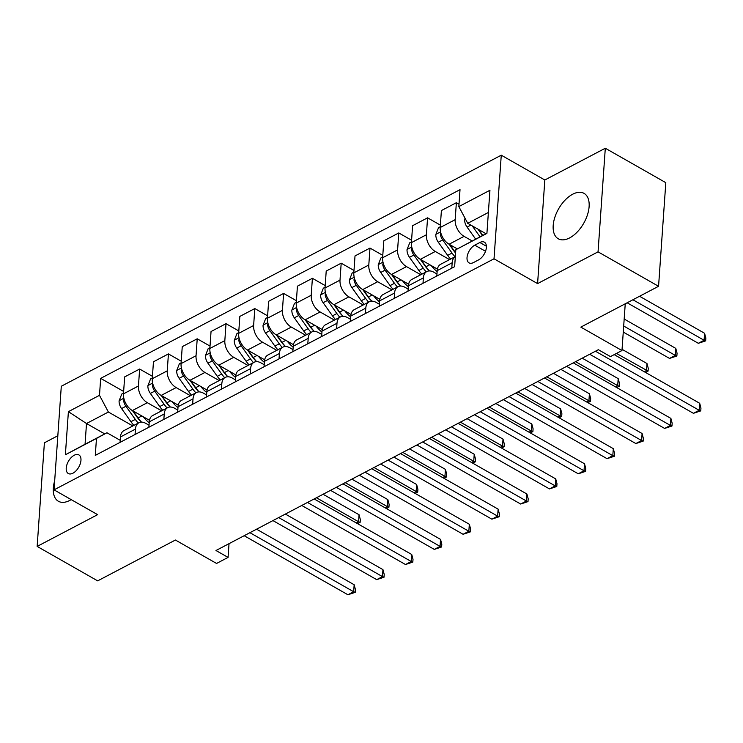 <?xml version="1.0" encoding="UTF-8"?>
<svg xmlns="http://www.w3.org/2000/svg" width="743" height="743" viewBox="0 0 743 743"><rect width="100%" height="100%" fill="white"/><g stroke="black" fill="none" stroke-linecap="round" stroke-linejoin="round"><path stroke-width="1.11" d="M54.685 480.786A26.107 14.479 -60.4 0 0 58.381 501.265A26.107 14.479 -60.4 0 0 69.768 500.42A26.107 14.479 -60.4 0 0 71.179 499.612M569.63 237.909A26.107 14.479 -60.4 0 0 587.453 214.857A26.107 14.479 -60.4 0 0 584.072 193.384A26.107 14.479 -60.4 0 0 572.686 194.229A26.107 14.479 -60.4 0 0 554.854 217.281A26.107 14.479 -60.4 0 0 558.244 238.763A26.107 14.479 -60.4 0 0 569.63 237.909M72.963 473.18A10.708 5.944 -60.4 0 0 80.281 463.716A10.708 5.944 -60.4 0 0 78.888 454.911A10.708 5.944 -60.4 0 0 74.216 455.255A10.708 5.944 -60.4 0 0 66.907 464.719A10.708 5.944 -60.4 0 0 68.291 473.523A10.708 5.944 -60.4 0 0 72.963 473.18M57.833 435.742L44.394 442.8L37.15 546.411L97.667 580.859L175.404 540.031L216.557 563.454L228.073 557.399L229.03 543.653M501.265 155.194L61.297 386.249L54.044 489.86L494.021 258.805L501.265 155.194L544.833 179.992L537.588 283.603L598.05 251.849L605.304 148.238L544.833 179.992M605.304 148.238L665.812 182.676L658.567 286.287L580.822 327.115L621.975 350.538L625.244 303.794M598.05 251.849L658.567 286.287M621.975 350.538L610.458 356.594L598.356 349.702L215.972 550.517L228.073 557.399M479.848 242.506L474.777 245.171A10.374 5.758 -60.4 0 0 467.691 254.329A10.374 5.758 -60.4 0 0 469.037 262.864A10.374 5.758 -60.4 0 0 473.56 262.53L478.631 259.864A10.374 5.758 -60.4 0 0 485.718 250.707A10.374 5.758 -60.4 0 0 484.371 242.172A10.374 5.758 -60.4 0 0 479.848 242.506L486.396 246.23M488.383 212.47L467.737 223.318L458.84 206.6L460.019 189.66L100.677 378.373L123.644 391.45M458.84 206.6L489.934 190.273L486.916 233.395L455.821 249.732L486.934 233.2M104.744 433.903L86.504 423.519L85.055 444.249L106.936 432.751L96.469 438.444L95.29 455.385L454.632 266.672L455.821 249.732M96.469 438.444L65.375 454.772L68.393 411.65L99.488 395.322L100.677 378.373M537.588 283.603L494.021 258.805M37.15 546.411L97.621 514.658L54.044 489.86M106.936 432.751L120.227 440.32M135.059 434.497L135.43 429.11A13.393 8.424 -117.7 0 1 138.895 422.767A13.393 8.424 -117.7 0 1 145.897 423.417L149.018 425.191M163.85 419.377L164.231 413.99A13.393 8.424 -117.7 0 1 167.686 407.647A13.393 8.424 -117.7 0 1 174.689 408.297L177.818 410.071M192.641 404.257L193.022 398.861A13.393 8.424 -117.7 0 1 196.477 392.527A13.393 8.424 -117.7 0 1 203.489 393.177L206.61 394.951M221.442 389.137L221.813 383.741A13.393 8.424 -117.7 0 1 225.268 377.398A13.393 8.424 -117.7 0 1 232.28 378.057L235.401 379.831M250.233 374.017L250.605 368.621A13.393 8.424 -117.7 0 1 254.069 362.278A13.393 8.424 -117.7 0 1 261.072 362.937L264.192 364.711M279.024 358.897L279.405 353.501A13.393 8.424 -117.7 0 1 282.86 347.157A13.393 8.424 -117.7 0 1 289.872 347.808L292.993 349.591M307.816 343.777L308.196 338.381A13.393 8.424 -117.7 0 1 311.651 332.037A13.393 8.424 -117.7 0 1 318.663 332.688L321.784 334.471M336.616 328.647L336.988 323.261A13.393 8.424 -117.7 0 1 340.452 316.917A13.393 8.424 -117.7 0 1 347.455 317.567L350.575 319.341M365.407 313.527L365.788 308.141A13.393 8.424 -117.7 0 1 369.243 301.797A13.393 8.424 -117.7 0 1 376.246 302.447L379.376 304.221M394.199 298.407L394.579 293.021A13.393 8.424 -117.7 0 1 398.034 286.677A13.393 8.424 -117.7 0 1 405.046 287.327L408.167 289.101M422.999 283.287L423.371 277.891A13.393 8.424 -117.7 0 1 426.826 271.548A13.393 8.424 -117.7 0 1 433.838 272.207L436.958 273.981M485.978 233.701L467.737 223.318M472.158 240.955L464.078 236.358A13.393 8.424 -117.7 0 1 455.18 219.649L456.369 202.709L459.007 204.204M457.335 248.905L449.106 244.224A13.393 8.424 -117.7 0 1 440.209 227.516L441.398 210.566L456.369 202.709M449.571 259.613L435.287 251.478A13.393 8.424 -117.7 0 1 426.389 234.769L427.569 217.829L440.376 225.12M437.404 269.077L420.315 259.344A13.393 8.424 -117.7 0 1 411.418 242.636L412.597 225.696L427.569 217.829M420.77 274.734L406.495 266.607A13.393 8.424 -117.7 0 1 397.598 249.889L398.777 232.949L411.585 240.24M408.613 284.197L391.524 274.464A13.393 8.424 -117.7 0 1 382.617 257.756L383.806 240.816L398.777 232.949M391.979 289.854L377.695 281.727A13.393 8.424 -117.7 0 1 368.797 265.01L369.986 248.069L382.784 255.36M379.822 299.318L362.723 289.584A13.393 8.424 -117.7 0 1 353.826 272.876L355.015 255.936L369.986 248.069M363.188 304.974L348.904 296.847A13.393 8.424 -117.7 0 1 340.006 280.13L341.195 263.189L353.993 270.48M351.03 314.438L333.932 304.714A13.393 8.424 -117.7 0 1 325.035 287.996L326.214 271.056L341.195 263.189M334.396 320.094L320.112 311.967A13.393 8.424 -117.7 0 1 311.215 295.259L312.394 278.309L325.202 285.6M322.23 329.558L305.141 319.834A13.393 8.424 -117.7 0 1 296.243 303.116L297.423 286.176L312.394 278.309M305.596 335.214L291.321 327.087A13.393 8.424 -117.7 0 1 282.414 310.379L283.603 293.439L296.411 300.72M293.439 344.678L276.34 334.954A13.393 8.424 -117.7 0 1 267.443 318.236L268.632 301.296L283.603 293.439M276.805 350.343L262.52 342.207A13.393 8.424 -117.7 0 1 253.623 325.499L254.812 308.559L267.61 315.84M264.647 359.807L247.549 350.074A13.393 8.424 -117.7 0 1 238.652 333.366L239.84 316.416L254.812 308.559M248.013 365.463L233.729 357.327A13.393 8.424 -117.7 0 1 224.832 340.619L226.011 323.679L238.819 330.969M235.847 374.927L218.758 365.194A13.393 8.424 -117.7 0 1 209.86 348.486L211.04 331.536L226.011 323.679M219.213 380.583L204.938 372.457A13.393 8.424 -117.7 0 1 196.041 355.739L197.22 338.799L210.028 346.089M207.056 390.047L189.967 380.314A13.393 8.424 -117.7 0 1 181.06 363.606L182.249 346.665L197.22 338.799M190.422 395.703L176.147 387.577A13.393 8.424 -117.7 0 1 167.24 370.859L168.429 353.919L181.236 361.209M178.264 405.167L161.166 395.434A13.393 8.424 -117.7 0 1 152.269 378.726L153.457 361.785L168.429 353.919M161.63 410.823L147.346 402.697A13.393 8.424 -117.7 0 1 138.449 385.979L139.638 369.039L152.436 376.329M149.473 420.287L132.375 410.563A13.393 8.424 -117.7 0 1 123.477 393.846L124.657 376.905L139.638 369.039M132.839 425.943L108.385 412.031L86.504 423.519L68.393 411.65M451.79 268.167L452.162 262.771A13.393 8.424 -117.7 0 1 455.338 256.595M436.819 276.024L437.19 270.638A13.393 8.424 -117.7 0 1 440.655 264.294L455.338 256.576M408.018 291.154L408.399 285.758A13.393 8.424 -117.7 0 1 411.854 279.414L426.826 271.548M379.227 306.274L379.608 300.878A13.393 8.424 -117.7 0 1 383.063 294.534L398.034 286.677M350.436 321.394L350.807 315.998A13.393 8.424 -117.7 0 1 354.272 309.655L369.243 301.797M321.645 336.514L322.016 331.118A13.393 8.424 -117.7 0 1 325.471 324.784L340.452 316.917M292.844 351.634L293.225 346.247A13.393 8.424 -117.7 0 1 296.68 339.904L311.651 332.037M264.053 366.754L264.434 361.367A13.393 8.424 -117.7 0 1 267.889 355.024L282.86 347.157M235.262 381.874L235.633 376.487A13.393 8.424 -117.7 0 1 239.097 370.144L254.069 362.278M206.461 397.003L206.842 391.607A13.393 8.424 -117.7 0 1 210.297 385.264L225.268 377.398M177.67 412.124L178.051 406.727A13.393 8.424 -117.7 0 1 181.506 400.384L196.477 392.527M148.879 427.244L149.259 421.848A13.393 8.424 -117.7 0 1 152.714 415.504L167.686 407.647M99.488 395.322L108.385 412.031M120.087 442.364L120.459 436.968A13.393 8.424 -117.7 0 1 123.914 430.624L138.895 422.767M65.375 454.772L85.055 444.249M595.44 351.225L699.191 410.285L693.433 413.312L589.682 354.253M614.201 354.625L699.683 403.282L699.191 410.285L700.76 410.879L693.433 413.312M699.683 403.282L700.955 408.083L700.76 410.879M465.053 218.284L464.616 219.389A8.87 5.582 62.3 0 0 467.087 227.107L475.65 239.116M627.157 302.791L698.327 343.303L704.085 340.275L704.578 333.273L639.565 296.271M472.223 225.872L480.034 236.822M482.513 235.522L477.963 229.132M482.792 235.373L478.613 229.513M704.578 333.273L705.85 338.074L705.655 340.87L704.085 340.275L632.915 299.763M705.655 340.87L698.327 343.303M566.649 366.355L670.4 425.405L664.641 428.432L560.891 369.373M573.299 362.853L670.892 418.402L670.4 425.405L671.969 426.008L664.641 428.432M670.892 418.402L672.164 423.204L671.969 426.008M537.858 381.475L641.608 440.525L635.85 443.552L532.099 384.493M544.508 377.983L642.091 433.522L641.608 440.525L643.169 441.128L635.85 443.552M642.091 433.522L643.364 438.324L643.169 441.128M509.057 396.595L612.808 455.645L607.05 458.672L503.299 399.613M515.716 393.103L613.3 448.651L612.808 455.645L614.377 456.248L607.05 458.672M613.3 448.651L614.572 453.444L614.377 456.248M440.255 226.782L438.519 227.702L435.825 234.509A8.87 5.582 62.3 0 0 438.296 242.227L447.657 255.36A25.606 16.105 62.3 0 0 450.648 259.047M440.766 232.68L440.348 234.482A8.87 5.582 62.3 0 0 442.67 239.924L452.032 253.066A25.606 16.105 62.3 0 0 455.022 256.744M455.589 253.075A21.25 13.374 -117.7 0 1 453.973 251.004L449.162 244.261M623.266 332.084L669.536 358.423L675.294 355.395L675.786 348.393L624.176 319.026M455.617 252.713A25.606 16.105 -117.7 0 1 454.8 251.608L449.821 244.633M675.786 348.393L677.059 353.194L676.864 355.999L675.294 355.395L623.683 326.019M676.864 355.999L669.536 358.423M411.464 241.902L409.718 242.822L407.025 249.629A8.87 5.582 62.3 0 0 409.495 257.347L418.866 270.48A25.606 16.105 62.3 0 0 421.857 274.167M431.2 265.548A25.606 16.105 62.3 0 0 437.125 271.594M411.966 247.8L411.557 249.602A8.87 5.582 62.3 0 0 413.879 255.044L423.241 268.186A25.606 16.105 62.3 0 0 426.231 271.864M429.426 270.926A21.25 13.374 -117.7 0 1 425.182 266.124L420.371 259.381M644.218 371.714L646.503 370.516L646.986 363.522L622.058 349.331M429.473 270.926A25.606 16.105 -117.7 0 1 426.008 266.728L421.03 259.753M646.986 363.522L648.258 368.314L648.063 371.119L616.476 353.427M648.063 371.119L645.435 372.41M382.673 257.032L380.927 257.942L378.233 264.759A8.87 5.582 62.3 0 0 380.704 272.467L390.075 285.6A25.606 16.105 62.3 0 0 393.066 289.287M402.409 280.668A25.606 16.105 62.3 0 0 408.334 286.714M383.174 262.92L382.766 264.722A8.87 5.582 62.3 0 0 385.078 270.164L394.449 283.306A25.606 16.105 62.3 0 0 397.44 286.984M400.635 286.046A21.25 13.374 -117.7 0 1 396.39 281.244L391.58 274.501M615.427 386.834L617.702 385.645L618.195 378.642L582.233 358.163M400.681 286.046A25.606 16.105 -117.7 0 1 397.208 281.857L392.239 274.873M618.195 378.642L619.467 383.434L619.272 386.239L617.702 385.645L575.574 361.665M619.272 386.239L616.644 387.53M480.266 411.715L584.017 470.774L578.258 473.793L474.508 414.743M486.916 408.223L584.509 463.771L584.017 470.774L585.586 471.368L578.258 473.793M584.509 463.771L585.781 468.564L585.586 471.368M353.882 272.152L352.136 273.062L349.442 279.879A8.87 5.582 62.3 0 0 351.913 287.587L361.274 300.72A25.606 16.105 62.3 0 0 364.265 304.407M373.618 295.788A25.606 16.105 62.3 0 0 379.543 301.834M354.383 278.04L353.965 279.851A8.87 5.582 62.3 0 0 356.287 285.293L365.649 298.426A25.606 16.105 62.3 0 0 368.639 302.113M371.834 301.166A21.25 13.374 -117.7 0 1 367.59 296.364L362.788 289.621M586.636 401.954L588.911 400.765L589.403 393.762L553.433 373.292M371.89 301.166A25.606 16.105 -117.7 0 1 368.417 296.977L363.438 289.993M589.403 393.762L590.676 398.564L590.481 401.359L588.911 400.765L546.783 376.785M590.481 401.359L587.852 402.65M451.475 426.835L555.225 485.894L549.467 488.913L445.716 429.863M458.125 423.343L555.718 478.891L555.225 485.894L556.786 486.489L549.467 488.913M555.718 478.891L556.99 483.693L556.786 486.489M422.683 441.955L526.434 501.014L520.667 504.033L416.916 444.983M429.333 438.463L526.917 494.011L526.434 501.014L527.994 501.609L520.667 504.033M526.917 494.011L528.189 498.813L527.994 501.609M393.883 457.075L497.634 516.134L491.875 519.162L388.125 460.103M400.533 453.583L498.126 509.131L497.634 516.134L499.203 516.729L491.875 519.162M498.126 509.131L499.398 513.933L499.203 516.729M365.092 472.204L468.842 531.254L463.084 534.282L359.333 475.223M371.741 468.703L469.335 524.252L468.842 531.254L470.412 531.849L463.084 534.282M469.335 524.252L470.607 529.053L470.412 531.849M336.3 487.324L440.051 546.374L434.293 549.402L330.542 490.343M342.95 483.832L440.534 539.372L440.051 546.374L441.611 546.978L434.293 549.402M440.534 539.372L441.806 544.173L441.611 546.978M325.081 287.272L323.344 288.182L320.651 294.999A8.87 5.582 62.3 0 0 323.121 302.707L332.483 315.849A25.606 16.105 62.3 0 0 335.474 319.527M344.826 310.908A25.606 16.105 62.3 0 0 350.742 316.955M325.583 293.16L325.174 294.971A8.87 5.582 62.3 0 0 327.496 300.413L336.858 313.546A25.606 16.105 62.3 0 0 339.848 317.233M343.043 316.286A21.25 13.374 -117.7 0 1 338.799 311.484L333.988 304.741M557.844 417.083L560.12 415.885L560.612 408.882L524.642 388.413M343.09 316.286A25.606 16.105 -117.7 0 1 339.625 312.097L334.647 305.113M560.612 408.882L561.884 413.684L561.689 416.479L560.12 415.885L517.992 391.905M561.689 416.479L559.052 417.77M296.29 302.392L294.544 303.311L291.85 310.119A8.87 5.582 62.3 0 0 294.321 317.828L303.692 330.969A25.606 16.105 62.3 0 0 306.683 334.647M316.026 326.028A25.606 16.105 62.3 0 0 321.951 332.075M296.791 308.289L296.383 310.091A8.87 5.582 62.3 0 0 298.705 315.534L308.066 328.666A25.606 16.105 62.3 0 0 311.057 332.353M314.252 331.406A21.25 13.374 -117.7 0 1 310.007 326.604L305.197 319.861M529.044 432.203L531.329 431.005L531.812 424.002L495.85 403.533M314.298 331.406A25.606 16.105 -117.7 0 1 310.834 327.217L305.856 320.242M531.812 424.002L533.084 428.804L532.889 431.599L531.329 431.005L489.2 407.025M532.889 431.599L530.261 432.89M267.499 317.512L265.753 318.431L263.059 325.239A8.87 5.582 62.3 0 0 265.53 332.957L274.891 346.089A25.606 16.105 62.3 0 0 277.882 349.767M287.235 341.148A25.606 16.105 62.3 0 0 293.16 347.195M268 323.409L267.591 325.211A8.87 5.582 62.3 0 0 269.904 330.654L279.275 343.786A25.606 16.105 62.3 0 0 282.266 347.473M285.451 346.526A21.25 13.374 -117.7 0 1 281.207 341.724L276.405 334.982M500.253 447.323L502.528 446.125L503.02 439.122L467.059 418.653M285.507 346.526A25.606 16.105 -117.7 0 1 282.034 342.337L277.065 335.362M503.02 439.122L504.293 443.924L504.098 446.719L502.528 446.125L460.4 422.145M504.098 446.719L501.469 448.01M238.707 332.632L236.961 333.551L234.268 340.359A8.87 5.582 62.3 0 0 236.738 348.077L246.1 361.209A25.606 16.105 62.3 0 0 249.091 364.897M258.443 356.269A25.606 16.105 62.3 0 0 264.359 362.315M239.209 338.529L238.791 340.331A8.87 5.582 62.3 0 0 241.113 345.774L250.475 358.915A25.606 16.105 62.3 0 0 253.465 362.593M256.66 361.646A21.25 13.374 -117.7 0 1 252.416 356.854L247.605 350.111M471.461 462.443L473.737 461.245L474.229 454.242L438.259 433.773M256.716 361.646A25.606 16.105 -117.7 0 1 253.242 357.457L248.264 350.482M474.229 454.242L475.501 459.044L475.306 461.849L473.737 461.245L431.609 437.265M475.306 461.849L472.669 463.13M209.907 347.752L208.17 348.671L205.467 355.479A8.87 5.582 62.3 0 0 207.938 363.197L217.309 376.329A25.606 16.105 62.3 0 0 220.299 380.017M229.643 371.398A25.606 16.105 62.3 0 0 235.568 377.435M210.408 353.649L210 355.451A8.87 5.582 62.3 0 0 212.322 360.894L221.683 374.035A25.606 16.105 62.3 0 0 224.674 377.713M227.869 376.775A21.25 13.374 -117.7 0 1 223.624 371.974L218.813 365.231M442.661 477.563L444.946 476.365L445.438 469.372L409.467 448.893M227.915 376.775A25.606 16.105 -117.7 0 1 224.451 372.577L219.473 365.602M445.438 469.372L446.701 474.164L446.506 476.969L444.946 476.365L402.817 452.385M446.506 476.969L443.877 478.26M307.5 502.444L411.25 561.494L405.492 564.522L301.742 505.463M314.159 498.952L411.743 554.501L411.25 561.494L412.82 562.098L405.492 564.522M411.743 554.501L413.015 559.293L412.82 562.098M181.116 362.881L179.369 363.791L176.676 370.608A8.87 5.582 62.3 0 0 179.147 378.317L188.518 391.45A25.606 16.105 62.3 0 0 191.508 395.137M200.851 386.518A25.606 16.105 62.3 0 0 206.777 392.564M181.617 368.769L181.208 370.571A8.87 5.582 62.3 0 0 183.521 376.014L192.892 389.156A25.606 16.105 62.3 0 0 195.883 392.833M199.078 391.895A21.25 13.374 -117.7 0 1 194.833 387.094L190.022 380.351M413.87 492.683L416.154 491.485L416.637 484.492L380.676 464.013M199.124 391.895A25.606 16.105 -117.7 0 1 195.65 387.707L190.682 380.722M416.637 484.492L417.91 489.284L417.715 492.089L416.154 491.485L374.017 467.514M417.715 492.089L415.086 493.38M278.709 517.565L382.459 576.614L376.701 579.642L272.95 520.592M285.358 514.072L382.951 569.621L382.459 576.614L384.029 577.218L376.701 579.642M382.951 569.621L384.224 574.413L384.029 577.218M152.324 378.001L150.578 378.911L147.885 385.728A8.87 5.582 62.3 0 0 150.355 393.437L159.717 406.57A25.606 16.105 62.3 0 0 162.708 410.257M172.06 401.638A25.606 16.105 62.3 0 0 177.986 407.684M152.826 383.89L152.408 385.701A8.87 5.582 62.3 0 0 154.73 391.143L164.101 404.276A25.606 16.105 62.3 0 0 167.091 407.963M170.277 407.015A21.25 13.374 -117.7 0 1 166.033 402.214L161.231 395.471M385.078 507.803L387.354 506.615L387.846 499.612L351.876 479.142M170.333 407.015A25.606 16.105 -117.7 0 1 166.859 402.827L161.881 395.843M387.846 499.612L389.118 504.413L388.923 507.209L387.354 506.615L345.226 482.634M388.923 507.209L386.295 508.5M249.917 532.685L353.668 591.744L347.91 594.762L244.159 535.712M256.567 529.192L354.16 584.741L353.668 591.744L355.228 592.338L347.91 594.762M354.16 584.741L355.433 589.543L355.228 592.338M123.524 393.121L121.787 394.031L119.094 400.849A8.87 5.582 62.3 0 0 121.564 408.557L130.926 421.699A25.606 16.105 62.3 0 0 133.916 425.377M143.269 416.758A25.606 16.105 62.3 0 0 149.185 422.804M124.035 399.01L123.617 400.821A8.87 5.582 62.3 0 0 125.938 406.263L135.3 419.396A25.606 16.105 62.3 0 0 138.291 423.083M141.486 422.135A21.25 13.374 -117.7 0 1 137.241 417.334L132.43 410.591M356.287 522.933L358.563 521.735L359.055 514.732L323.084 494.262M141.532 422.135A25.606 16.105 -117.7 0 1 138.068 417.947L133.09 410.963M359.055 514.732L360.327 519.533L360.132 522.329L358.563 521.735L316.434 497.754M360.132 522.329L357.494 523.62M449.106 244.224L464.078 236.358M420.315 259.344L435.287 251.478M391.524 274.464L406.495 266.607M362.723 289.584L377.695 281.727M333.932 304.714L348.904 296.847M305.141 319.834L320.112 311.967M276.34 334.954L291.321 327.087M247.549 350.074L262.52 342.207M218.758 365.194L233.729 357.327M189.967 380.314L204.938 372.457M161.166 395.434L176.147 387.577M132.375 410.563L147.346 402.697M440.209 227.516L455.18 219.649M437.19 270.638L452.162 262.771M408.399 285.758L423.371 277.891M411.418 242.636L426.389 234.769M379.608 300.878L394.579 293.021M382.617 257.756L397.598 249.889M350.807 315.998L365.788 308.141M353.826 272.876L368.797 265.01M322.016 331.118L336.988 323.261M325.035 287.996L340.006 280.13M293.225 346.247L308.196 338.381M296.243 303.116L311.215 295.259M264.434 361.367L279.405 353.501M267.443 318.236L282.414 310.379M235.633 376.487L250.605 368.621M238.652 333.366L253.623 325.499M206.842 391.607L221.813 383.741M209.86 348.486L224.832 340.619M178.051 406.727L193.022 398.861M181.06 363.606L196.041 355.739M149.259 421.848L164.231 413.99M152.269 378.726L167.24 370.859M120.459 436.968L135.43 429.11M123.477 393.846L138.449 385.979M485.523 251.283L474.777 245.171M465.359 218.86L464.681 219.222M470.886 225.11L467.087 227.107M440.571 231.881L435.89 234.342M452.032 253.066L447.657 255.36M455.719 251.125L454.8 251.608M442.67 239.924L438.296 242.227M441.621 235.206L440.348 234.482M411.78 247.001L407.099 249.462M423.241 268.186L418.866 270.48M429.798 264.74L426.008 266.728M413.879 255.044L409.495 257.347M412.829 250.326L411.557 249.602M382.979 262.121L378.298 264.582M394.449 283.306L390.075 285.6M400.997 279.86L397.208 281.857M385.078 270.164L380.704 272.467M384.038 265.446L382.766 264.722M354.188 277.25L349.507 279.702M365.649 298.426L361.274 300.72M372.206 294.98L368.417 296.977M356.287 285.293L351.913 287.587M355.238 280.575L353.965 279.851M325.397 292.37L320.716 294.822M336.858 313.546L332.483 315.849M343.415 310.11L339.625 312.097M327.496 300.413L323.121 302.707M326.446 295.695L325.174 294.971M296.596 307.491L291.915 309.952M308.066 328.666L303.692 330.969M314.623 325.23L310.834 327.217M298.705 315.534L294.321 317.828M297.655 310.815L296.383 310.091M267.805 322.611L263.124 325.072M279.275 343.786L274.891 346.089M285.823 340.35L282.034 342.337M269.904 330.654L265.53 332.957M268.855 325.936L267.591 325.211M239.014 337.731L234.333 340.192M250.475 358.915L246.1 361.209M257.032 355.47L253.242 357.457M241.113 345.774L236.738 348.077M240.063 341.056L238.791 340.331M210.223 352.851L205.542 355.312M221.683 374.035L217.309 376.329M228.24 370.59L224.451 372.577M212.322 360.894L207.938 363.197M211.272 356.176L210 355.451M181.422 367.971L176.741 370.432M192.892 389.156L188.518 391.45M199.44 385.71L195.65 387.707M183.521 376.014L179.147 378.317M182.481 371.296L181.208 370.571M152.631 383.1L147.95 385.552M164.101 404.276L159.717 406.57M170.649 400.83L166.859 402.827M154.73 391.143L150.355 393.437M153.68 386.425L152.408 385.701M123.84 398.22L119.159 400.672M135.3 419.396L130.926 421.699M141.857 415.959L138.068 417.947M125.938 406.263L121.564 408.557M124.889 401.545L123.617 400.821"/></g></svg>
